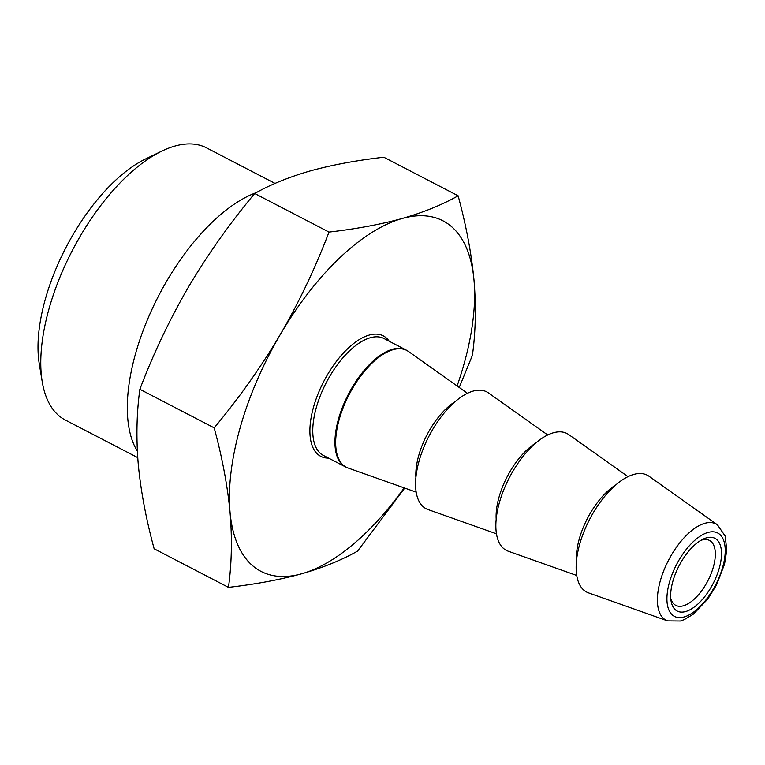 <?xml version="1.0" encoding="UTF-8"?>
<svg xmlns="http://www.w3.org/2000/svg" width="765" height="765" viewBox="0 0 765 765"><rect width="100%" height="100%" fill="white"/><g stroke="black" fill="none" stroke-linecap="round" stroke-linejoin="round"><path stroke-width="1.15" d="M706.506 537.852A40.966 19.201 -62.6 0 1 719.272 568.185A40.966 19.201 -62.6 0 1 685.65 611.541A40.966 19.201 -62.6 0 1 671.039 600.812A40.966 19.201 -62.6 0 1 703.025 539.191A40.966 19.201 -62.6 0 1 706.506 537.852M670.742 598.354A36.577 17.146 117.4 0 0 675.791 605.373A36.577 17.146 117.4 0 0 683.327 605.813A36.577 17.146 117.4 0 0 710.991 573.98A36.577 17.146 117.4 0 0 709.49 540.453A36.577 17.146 117.4 0 0 701.945 540.014A36.577 17.146 117.4 0 0 700.845 540.367M275.065 183.437L206.569 147.884A153.316 71.881 117.4 0 0 174.965 146.048A153.316 71.881 117.4 0 0 161.941 151.059L145.761 158.862A136.342 63.925 117.4 0 0 39.292 363.977L42.218 381.706A153.316 71.881 117.4 0 0 65.312 420.033L137.738 457.623M161.941 151.059A153.316 71.881 117.4 0 0 42.218 381.706M256.218 192.665A153.316 71.881 117.4 0 0 151.833 309.71A153.316 71.881 117.4 0 0 137.346 451.14M547.73 434.979L488.472 392.933A65.828 30.868 117.4 0 0 473.181 391.087A65.828 30.868 117.4 0 0 422.624 450.356A65.828 30.868 117.4 0 0 427.951 509.538L496.437 533.798M628.008 476.652L568.758 434.597A65.828 30.868 117.4 0 0 553.468 432.761A65.828 30.868 117.4 0 0 502.901 492.019A65.828 30.868 117.4 0 0 508.228 551.211L576.724 575.462M633.745 474.434A65.828 30.868 117.4 0 0 583.188 533.693A65.828 30.868 117.4 0 0 588.515 592.875L667.587 620.884A54.229 25.427 -62.6 0 1 663.198 572.124A54.229 25.427 -62.6 0 1 704.852 523.308A54.229 25.427 -62.6 0 1 717.446 524.819L649.036 476.27A65.828 30.868 117.4 0 0 633.745 474.434M404.188 487.888A197.494 92.594 -62.6 0 1 301.745 573.76A197.494 92.594 -62.6 0 1 230.036 512.139A197.494 92.594 -62.6 0 1 280.306 334.496A197.494 92.594 -62.6 0 1 402.285 218.465A197.494 92.594 -62.6 0 1 473.994 280.086C471.441 253.406 466.153 225.321 458.13 195.802L383.81 157.227C356.672 160.344 332.24 164.877 310.533 170.844C289.151 176.983 270.533 184.537 254.688 193.507C229.902 223.208 207.86 254.324 188.553 286.865C169.581 319.588 153.354 353.726 139.861 389.289C136.6 412.937 136.074 438.02 138.283 464.518C140.837 491.187 146.125 519.282 154.148 548.792L228.467 587.367C255.586 584.259 280.009 579.727 301.745 573.76C323.107 567.62 341.726 560.066 357.59 551.096L404.714 488.07M459.23 387.482L472.416 355.314C475.677 331.656 476.203 306.583 473.994 280.086A197.494 92.594 -62.6 0 1 457.097 385.962M458.13 195.802C442.266 204.771 423.647 212.326 402.285 218.465C380.549 224.432 356.127 228.965 329.007 232.072C315.505 267.635 299.278 301.773 280.306 334.496C260.999 367.037 238.957 398.154 214.171 427.855C222.194 457.374 227.482 485.469 230.036 512.139C232.254 538.636 231.728 563.709 228.467 587.367M254.688 193.507L329.007 232.072M139.861 389.289L214.171 427.855M328.568 458.111A67.875 31.824 -62.6 0 1 315.161 401.768A67.875 31.824 -62.6 0 1 369.294 335.051A67.875 31.824 -62.6 0 1 389.222 341.257M383.944 338.512A65.828 30.868 117.4 0 0 370.375 337.728A65.828 30.868 117.4 0 0 320.583 395.027A65.828 30.868 117.4 0 0 323.289 455.376L345.464 466.88A65.828 30.868 -62.6 0 1 342.758 406.54A65.828 30.868 -62.6 0 1 392.55 349.242A65.828 30.868 -62.6 0 1 406.119 350.026L383.944 338.512M708.036 532.45A46.971 22.022 117.4 0 0 669.48 582.175A46.971 22.022 117.4 0 0 684.12 616.953A46.971 22.022 117.4 0 0 722.676 567.228A46.971 22.022 117.4 0 0 708.036 532.45M467.444 393.306L408.51 351.489A65.78 30.839 117.4 0 0 393.229 349.653A65.78 30.839 117.4 0 0 342.71 408.864A65.78 30.839 117.4 0 0 348.037 467.998L345.464 466.88M415.892 477.484A54.334 25.475 -62.6 0 1 455.328 401.52M496.179 519.158A54.334 25.475 -62.6 0 1 535.605 443.184M576.456 560.831A54.334 25.475 -62.6 0 1 615.892 484.857M667.587 620.884L680.362 621.017L684.331 619.593L693.444 614.085L707.826 599.024L716.48 585.053L724.531 564.207L726.75 550.293L725.249 536.189L717.446 524.819M416.16 492.125L348.037 467.998M408.51 351.489L406.119 350.026"/></g></svg>
